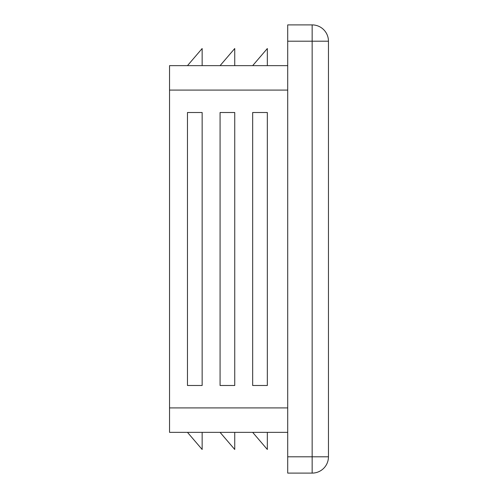 <?xml version="1.0" encoding="UTF-8"?>
<svg xmlns="http://www.w3.org/2000/svg" width="498" height="498" viewBox="0 0 498 498"><rect width="100%" height="100%" fill="white"/><g stroke="black" fill="none" stroke-linecap="round" stroke-linejoin="round"><path stroke-width="0.75" d="M220.072 112.504L220.072 385.496L234.739 385.496L234.739 112.504L220.072 112.504M287.707 65.643L169.544 65.643L169.544 432.357L287.707 432.357M252.667 112.504L252.667 385.496L267.333 385.496L267.333 112.504L252.667 112.504M187.472 112.504L187.472 385.496L202.144 385.496L202.144 112.504L187.472 112.504M287.707 456.803L287.707 473.1L312.153 473.1A16.297 16.297 0 0 0 328.456 456.803L312.153 456.803L312.153 473.1A16.297 16.297 0 0 0 328.456 456.803L328.456 41.197A16.297 16.297 0 0 0 312.153 24.9L287.707 24.9L287.707 456.803L312.153 456.803L312.153 41.197L328.456 41.197A16.297 16.297 0 0 0 312.153 24.9L312.153 41.197L287.707 41.197M252.667 432.357L267.333 449.47L267.333 432.357M187.472 65.643L202.144 48.53L202.144 65.643M220.072 65.643L234.739 48.53L234.739 65.643M252.667 65.643L267.333 48.53L267.333 65.643M187.472 432.357L202.144 449.47L202.144 432.357M220.072 432.357L234.739 449.47L234.739 432.357M287.707 90.094L169.544 90.094M287.707 407.906L169.544 407.906"/></g></svg>
